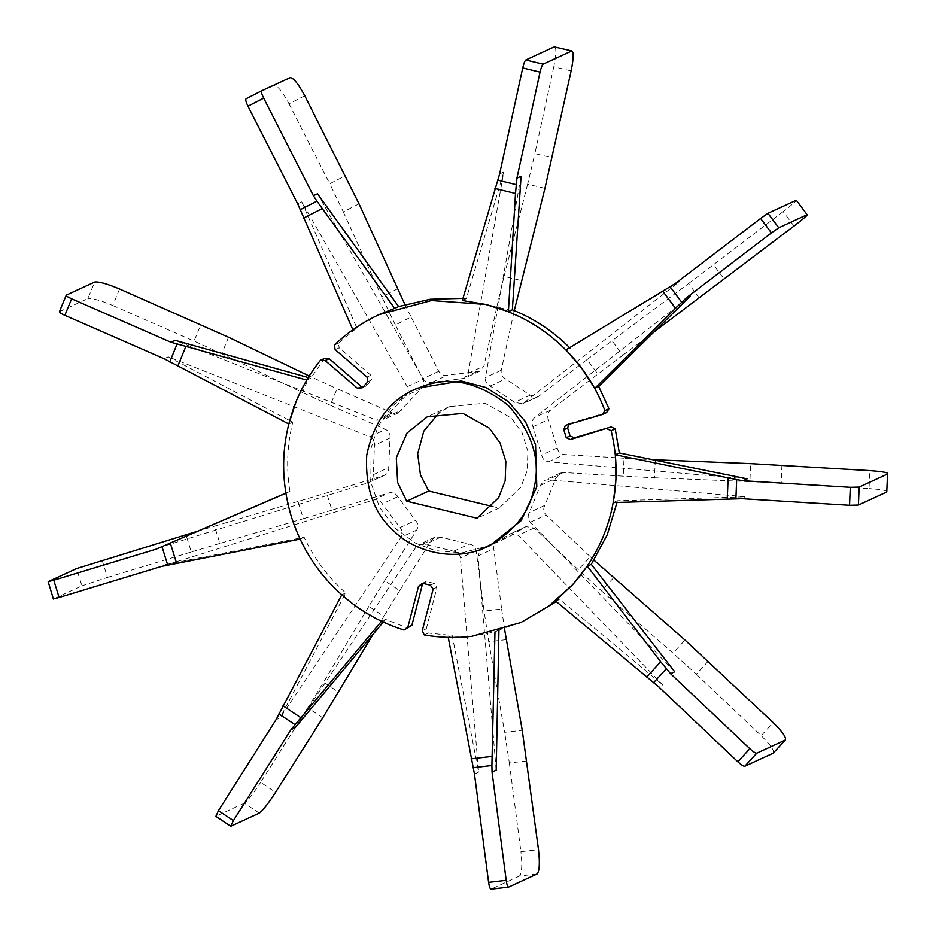 <?xml version="1.0" encoding="UTF-8"?>
<svg xmlns="http://www.w3.org/2000/svg" width="936" height="936" viewBox="0 0 936 936"><rect width="100%" height="100%" fill="white"/><g stroke="black" fill="none" stroke-linecap="round" stroke-linejoin="round"><path stroke-width="0.7" stroke-dasharray="4.68 3.51" d="M623.996 458.207L564.221 454.533C560.36 453.995 558.031 451.795 557.212 447.923L548.426 419.585C546.905 415.923 547.595 412.799 550.485 410.214L597.905 374.049L587.094 359.576L538.317 396.56L530.185 395.179L505.615 378.881C502.164 377.021 500.701 374.154 501.24 370.258L514.121 311.173L496.805 306.973L483.924 366.058L479.864 371.159L447.548 375.172C443.769 375.991 440.844 374.704 438.785 371.323L411.103 316.976L395.378 325.014L423.072 379.373C424.593 383.023 423.914 386.147 421.036 388.744L398.315 412.893L392.348 412.928L337.042 388.744L330.279 405.265L385.573 429.448C389.048 431.297 390.511 434.164 389.973 438.06L388.744 467.567C388.943 471.51 387.247 474.189 383.643 475.593L326.605 492.898L331.952 510.155L389.002 492.862C392.781 492.032 395.706 493.307 397.765 496.688L415.514 520.439C418.17 523.364 418.579 526.558 416.754 530.01L384.661 580.694L399.637 590.628L431.718 539.943L434.807 537.229L440.762 537.182L469.193 544.073C473.043 544.623 475.383 546.835 476.19 550.707L484.064 611.068L501.637 609.008L493.763 548.648C493.553 544.705 495.249 542.026 498.841 540.61L509.278 536.632L525.985 526.605L534.128 527.998L578.284 569.79L590.253 556.721L546.086 514.929C543.43 512.004 543.02 508.81 544.834 505.358L555.937 478.237L559.997 473.16L563.472 472.516L623.247 476.178L623.996 458.207L652.661 459.681M674.716 671.791L530.303 522.206C527.787 519.234 527.471 515.993 529.32 512.507L540.435 485.386L544.354 480.379L547.677 479.794L746.413 496.782L742.271 498.701M747.162 478.811L548.426 461.822C544.752 461.237 542.506 458.991 541.698 455.071L532.923 426.734C531.355 423.049 531.952 419.971 534.69 417.491L690.464 295.916M499.613 173.979L503.755 172.06L468.129 373.347L464.315 378.32L432.046 382.321C428.208 383.163 425.19 381.923 423.002 378.6L317.515 193.787M571.124 70.925L553.808 66.737C556.405 53.668 556.534 47.046 554.182 46.87M553.808 66.737L534.877 153.586L552.193 157.774M544.951 188.358L527.635 184.17L534.877 153.586M527.635 184.17L504.048 276.401L521.364 280.589M496.805 306.973L504.048 276.401M675.511 283.362L679.653 281.455L522.592 403.814L514.683 402.328L490.113 386.03C486.591 384.17 485.047 381.338 485.445 377.536L521.071 176.261M679.653 281.455L569.615 347.665M617 502.468L617.327 500.748L746.413 496.782M483.339 547.759L498.841 540.61L482.426 548.11L493.763 543.781L510.471 533.754L518.333 535.275L662.746 684.871L658.605 686.778M496.197 770.106L477.968 555.925L480.87 549.069M556.3 601.602L559.459 599.087L662.746 684.871M498.923 630.794L498.946 630.057L524.862 620.697M295.144 727.74L415.935 547.221L419.188 544.436L425.248 544.331L453.679 551.222C457.564 551.772 459.798 554.03 460.395 557.985L478.612 772.153L474.47 774.06M422.276 630.665L426.313 628.805L428.267 633.064L452.205 635.509L478.612 772.153M426.313 628.805L437.007 587.258L433.157 589.036M430.338 585.175L434.175 583.409L437.007 587.258M434.175 583.409L426.231 581.478L422.393 583.257M423.61 583.549L426.231 581.478M383.269 622.089L385.538 619.375L408.073 628.173M506.317 639.651L488.744 641.71L484.064 611.068M488.744 641.71L504.656 732.326L522.241 730.279M526.921 760.921L509.336 762.969L504.656 732.326M509.336 762.969L520.919 851.69L538.492 849.642M537.007 874.037L519.433 876.084C521.902 873.44 522.393 865.309 520.919 851.69M519.433 876.084L491.049 889.177L508.634 887.117M373.078 634.315L383.83 616.309L368.854 606.376L384.661 580.694M399.637 590.628L383.83 616.309M161.483 566.432L373.207 500.14C377.149 499.192 380.168 500.432 382.262 503.837L400.011 527.588C402.679 530.548 402.995 533.789 400.959 537.287L280.168 717.807L276.026 719.714M165.625 564.525L304.118 537.276C314.25 558.687 328.126 577.255 345.735 592.968L280.168 717.807M164.116 358.734L168.258 356.827L369.79 436.726C373.441 438.457 374.997 441.289 374.47 445.208L373.23 474.716C373.429 478.705 371.639 481.432 367.848 482.882L384.567 475.242L367.848 482.882L160.278 547.256M168.258 356.827L292.781 422.171C287.106 444.951 286.147 468.023 289.891 491.377L285.808 493.132M297.648 203.744L301.79 201.837L407.277 386.65C409.009 390.207 408.424 393.284 405.522 395.893L382.754 420.065L376.553 420.205L175.02 340.306M324.453 358.465L310.775 378.261L308.272 377.547M362.431 387.691L366.269 385.913L363.706 386.299M366.269 385.913L371.756 379.922L367.918 381.701M366.994 377.021L370.855 375.242L371.756 379.922M370.855 375.242L339.195 347.794L335.146 349.666M301.79 201.837L356.85 327.939L338.411 343.231L339.195 347.794M503.755 172.06L466.315 298.654L462.957 298.373M404.925 304.551L411.103 316.976M334.351 345.103L338.411 343.231M378.893 314.683L372.902 317.585L352.86 329.753L356.85 327.939M490.078 545.477L462.232 552.802L435.521 550.707L415.631 543.173L395.87 528.852L379.513 507.312L370.141 480.355L369.86 451.912L378.015 426.406L391.833 406.645L408.073 393.249L417.503 388.136M341.722 594.886L360.676 609.465L381.514 621.258M385.538 619.375L381.56 621.2M428.267 633.064L424.207 634.936M498.946 630.057L494.969 631.905L471.732 636.351L448.227 637.346L452.205 635.509M568.936 424.336L569.182 423.622L565.332 425.4M606.657 412.542L569.182 423.622M555.481 600.924L559.459 599.087M613.349 502.573L617.327 500.748M292.781 422.171L288.803 424.008M285.831 493.249L289.891 491.377M285.913 493.214L291.342 516.684L300.046 539.124M296.174 401.404L306.797 380.086L310.775 378.261M228.536 337.241L221.774 353.75L302.574 392.57L309.336 376.05L337.042 388.744M466.315 298.654L462.337 300.491M514.25 310.565L514.121 311.173M569.977 348.028L565.999 349.865M699.321 298.058L688.51 283.596L612.039 340.739L622.85 355.212L597.905 374.049M622.85 355.212L653.983 331.941M655.27 459.798L654.521 477.769L623.247 476.178M654.521 477.769L749.9 481.607L750.649 463.636M781.923 465.215L781.174 483.187L749.9 481.607M781.174 483.187L869.041 488.58L869.79 470.609M886.778 491.973C888.03 490.663 882.121 489.54 869.041 488.58M613.525 577.84L601.555 590.909L578.284 569.79M601.555 590.909L673.019 653.106L684.988 640.037M708.26 661.167L696.29 674.236L673.019 653.106M696.29 674.236L761.202 735.673L773.171 722.592M773.159 753.188C774.774 750.976 770.784 745.138 761.202 735.673M341.757 594.805L345.735 592.968M368.854 606.376L323.599 682.192L338.563 692.113M322.756 717.795L307.792 707.873L323.599 682.192M307.792 707.873L260.618 782.379L275.582 792.301M259.295 813.115L244.319 803.182C247.736 800.76 253.165 793.833 260.618 782.379M244.319 803.182L215.947 816.262L230.911 826.195M304.118 537.276L300.14 539.101M298.011 501.462L214.543 526.149L219.901 543.418L303.358 518.72L298.011 501.462L326.605 492.898M197.274 531.309L214.543 526.149M492.242 506.399L499.11 508.061L520.708 487.445L527.225 470.562L527.904 451.281L522.112 432.783L511.325 418.006L484.93 403.217L449.35 406.633L438.914 412.975M499.11 508.061L477.067 518.216M246.004 98.795L290.113 77.676M304.773 95.776L289.048 103.826C282.59 91.81 277.7 85.773 274.388 85.714M289.048 103.826L329.753 183.725L345.478 175.675M359.026 203.826L343.301 211.875L329.753 183.725M343.301 211.875L381.829 296.864L397.543 288.814M395.378 325.014L381.829 296.864M66.269 295.132L59.354 311.782M59.494 311.653L87.879 298.572L94.641 282.052M119.539 288.99L112.776 305.51C100.14 300.234 91.833 297.917 87.879 298.572M112.776 305.51L194.068 341.067L200.831 324.546M221.774 353.75L194.068 341.067M330.279 405.265L302.574 392.57M48.181 581.665L53.387 599.017M53.539 598.923L81.912 585.842L76.565 568.585M102.106 560.137L107.453 577.407L81.912 585.842M107.453 577.407L191.307 551.983L185.948 534.725M219.901 543.418L191.307 551.983M331.952 510.155L303.358 518.72M793.974 226.056L783.163 211.594C793.482 203.638 797.87 199.848 796.325 200.222M783.163 211.594L713.454 264.759L724.265 279.232M688.51 283.596L713.454 264.759M587.094 359.576L612.039 340.739M501.637 609.008L504.539 629.027M590.253 556.721L593.986 560.219M563.472 472.516L547.677 479.794M540.435 485.386L555.937 478.237M544.834 505.358L529.32 512.507M550.485 410.214L534.69 417.491M532.923 426.734L548.426 419.585M557.212 447.923L541.698 455.071M476.412 371.803L460.898 378.951M468.129 373.347L483.924 366.058M501.24 370.258L485.445 377.536M490.113 386.03L505.615 378.881M530.185 395.179L514.683 402.328M523.879 403.03L539.663 395.752M548.426 461.822L564.221 454.533M530.303 522.206L546.086 514.929M534.128 527.998L518.333 535.275M509.137 534.55L524.651 527.401M477.968 555.925L493.763 548.648M476.19 550.707L460.395 557.985M453.679 551.222L469.193 544.073M440.762 537.182L425.248 544.331M415.935 547.221L431.718 539.943M416.754 530.01L400.959 537.287M400.011 527.588L415.514 520.439M397.765 496.688L382.262 503.837M373.207 500.14L389.002 492.862M373.23 474.716L388.744 467.567M389.973 438.06L374.47 445.208M369.79 436.726L385.573 429.448M392.348 412.928L376.553 420.205M385.889 417.351L401.392 410.202M421.036 388.744L405.522 395.893M407.277 386.65L423.072 379.373M438.785 371.323L423.002 378.6M432.046 382.321L447.548 375.172M559.997 473.16L544.354 480.367M479.864 371.159L464.315 378.331M538.317 396.56L522.592 403.814M525.985 526.605L510.471 533.754M493.763 543.781L509.278 536.632M434.807 537.229L419.188 544.436M398.315 412.893L382.754 420.065M449.35 406.633L427.307 416.789"/><path stroke-width="1.4" d="M604.925 410.6L602.62 414.414L606.657 412.542L608.985 408.728L604.925 410.6C599.134 395.343 591.376 381.186 581.63 368.117C556.768 335.615 524.78 314.391 485.644 304.446L462.337 300.491L499.613 173.979L522.733 67.93L540.06 72.119C541.102 67.684 542.131 65.017 543.114 64.151L525.798 59.962C524.815 60.828 523.786 63.484 522.733 67.93M525.798 59.962L554.182 46.87L572.036 50.989L554.182 46.87M512.366 309.804L521.071 176.261L516.929 178.168L515.502 193.459L508.388 311.63L512.366 309.804C534.093 318.544 553.305 331.285 569.977 348.028M418.532 586.287L422.382 584.509L411.887 625.307L407.839 627.167L418.532 586.287L422.393 583.257L430.338 585.175L433.157 589.036L422.276 630.665L424.207 634.936C440.025 637.72 455.867 638.188 471.732 636.351L520.802 622.569L548.742 606.118L572.551 584.754C599.321 554.826 613.782 519.515 615.947 478.822L615.35 454.791L736.679 479.618L743.02 480.718L747.162 478.811L619.328 452.954L615.221 428.863L611.126 426.933L570.469 439.581L574.318 437.814L570.071 435.919L566.233 437.685L563.788 429.776L567.625 428.009L569.182 423.622M743.02 480.718L850.297 487.305L849.549 505.288L858.406 505.054L859.154 487.083L850.297 487.305M859.154 487.083L887.539 474.002L886.778 491.973L887.539 474.002C888.779 472.692 882.87 471.557 869.79 470.609L750.649 463.636L652.661 459.681M591.271 564.338L587.293 566.175L660.687 661.775L670.562 673.709L674.716 671.791L591.271 564.338L607.242 534.795L617 502.468M480.87 549.069L482.426 548.11M520.802 622.569L556.3 601.602M494.969 631.894L491.903 765.496L492.043 772.013L496.197 770.106L498.946 630.057M422.382 584.509L423.61 583.549M407.839 627.167L404.013 630.045L411.887 625.307M381.56 621.2L290.991 729.647L295.144 727.74L383.269 622.089M488.604 882.391C489.282 886.848 490.101 889.106 491.049 889.177L508.634 887.117C507.686 887.059 506.867 884.801 506.189 880.343L488.604 882.391L474.47 774.06L448.227 637.346M290.991 729.647L233.403 820.615L218.439 810.681L215.947 816.262M233.403 820.615L230.712 826.219L215.736 816.286M230.911 826.195L259.295 813.115C262.7 810.693 268.141 803.755 275.582 792.301L322.756 717.795L373.078 634.315M285.808 493.132L156.136 549.163L285.913 493.214M308.272 377.547L175.02 340.306L170.879 342.213L306.797 380.086M320.393 360.337L325.178 360.547L329.226 358.687L324.453 358.465L320.393 360.337C310.366 372.82 302.293 386.51 296.174 401.404C281.256 439.019 279.653 477.442 291.342 516.684C303.896 555.656 327.015 586.579 360.676 609.465C374.189 618.415 388.639 625.271 404.013 630.045M329.226 358.687L361.46 386.638L357.61 388.417L325.178 360.547M363.706 386.299L361.46 386.638M398.642 306.552L317.515 193.787L313.373 195.694L316.941 201.17L394.664 308.377L398.642 306.552L430.326 299.227L462.957 298.373M352.872 329.776L297.648 203.744L247.958 106.189L263.683 98.14C261.706 94.056 261.062 91.588 261.729 90.757L290.113 77.676C293.424 77.723 298.303 83.76 304.773 95.776L359.026 203.826L404.925 304.551M245.992 98.806L261.729 90.757L245.992 98.806C245.337 99.637 245.992 102.094 247.958 106.189M263.683 98.14L313.373 195.694M357.61 388.417L362.431 387.691L367.918 381.701L366.994 377.021L335.146 349.666L334.351 345.103C345.875 334.035 358.722 324.862 372.902 317.585L378.881 314.683L431.356 300.538L485.644 304.446L508.388 311.63M563.788 429.776L565.332 425.4L602.62 414.414M566.233 437.685L570.469 439.581M607.078 428.793L611.161 430.735L615.221 428.863M849.549 505.288L742.271 498.701L613.349 502.573L615.947 478.822C616.613 462.595 615.022 446.566 611.161 430.735M417.503 388.136L461.12 380.975L485.866 387.481L508.412 401.684L525.529 421.832L535.556 444.705L536.796 486.884L521.176 520.615L490.078 545.477L487.235 546.788M567.625 428.009L570.071 435.919M608.985 408.728L598.724 386.498L690.464 295.916L686.322 297.835L675.5 308.272L594.746 388.323L598.724 386.498M594.746 388.323L581.63 368.117L565.999 349.865L675.511 283.362L760.617 218.451L771.428 232.912L778.764 227.776L767.941 213.303L760.617 218.451M574.318 437.814L611.126 426.933M619.328 452.954L615.35 454.791M670.562 673.709L749.818 748.706L737.849 761.787L658.605 686.778L555.481 600.924L572.551 584.754L587.293 566.175M296.174 401.404L288.803 424.008L164.116 358.734L64.853 315.315L71.627 298.806C67.603 296.958 65.812 295.741 66.269 295.132L94.641 282.052C98.608 281.397 106.903 283.713 119.539 288.99L228.536 337.241L309.336 376.05M59.354 311.782L66.269 295.132M71.627 298.806L170.879 342.213M394.664 308.377L378.893 314.683M543.114 64.151L571.498 51.07C573.85 51.234 573.733 57.856 571.124 70.925L544.951 188.358L514.121 311.173M540.06 72.119L516.929 178.168M653.983 331.941L793.974 226.056C804.293 218.111 808.681 214.321 807.136 214.695L796.325 200.222L807.136 214.695L778.764 227.776M771.428 232.912L686.322 297.835M886.778 491.973L858.406 505.054M773.159 753.188L785.433 739.896L773.159 753.188L744.775 766.268L756.744 753.199C755.504 753.281 753.199 751.783 749.818 748.706M737.849 761.787C741.23 764.852 743.547 766.35 744.775 766.268M218.439 810.681L276.026 719.714L341.757 594.805M300.14 539.101L161.483 566.432L59.108 597.472L53.761 580.203L48.181 581.665L76.565 568.585L197.274 531.309M53.387 599.017L48.181 581.665M53.761 580.203L156.136 549.163M438.914 412.975L423.797 431.168L417.667 453.796L420.475 474.915L428.758 491.026L492.242 506.399M428.758 491.026L406.727 501.193L397.648 482.485L396.314 457.774L406.949 433.122L427.307 416.789L462.899 413.384L489.294 428.161L500.081 442.939L505.861 461.436L505.183 480.73L498.677 497.601L477.067 518.216L406.727 501.193M533.953 488.194C540.961 460.418 532.409 432.841 508.306 405.475C479.735 382.988 452.076 376.295 425.318 385.386L414.73 389.411C389.435 400.538 373.429 422.499 366.713 455.305C365.087 488.358 374.061 513.501 393.623 530.735C412.565 550.555 453.504 563.285 487.363 546.729C514.098 531.777 529.624 512.261 533.953 488.194M59.494 311.653C59.05 312.25 60.828 313.478 64.853 315.315M53.539 598.923L59.108 597.472M767.941 213.303L796.325 200.222M492.043 772.013L506.189 880.343M508.634 887.117L537.007 874.037C539.487 871.393 539.978 863.261 538.492 849.642L522.241 730.279L504.539 629.027M756.744 753.199L785.117 740.119C786.743 737.907 782.753 732.069 773.171 722.592L684.988 640.037L593.986 560.219M303.416 218.193L322.089 208.646M316.941 201.17L299.988 209.851M177.723 366.327L185.761 346.706M177.033 344.144L169.744 361.963M176.682 563.566L170.317 543.067M161.998 546.647L167.778 565.262M300.76 717.62L282.988 705.826M278.858 713.922L295.004 724.639M491.903 756.405L471.03 758.839M472.937 767.719L491.903 765.496M660.687 661.775L646.483 677.29M653.422 682.835L666.327 668.737M728.126 478.003L727.237 499.356M735.871 499.017L736.679 479.618M662.665 291.096L675.5 308.272M681.689 302.258L670.024 286.65M494.933 188.487L515.502 193.459M516.239 184.626L497.566 180.11M414.695 389.423L417.55 388.112"/></g></svg>
